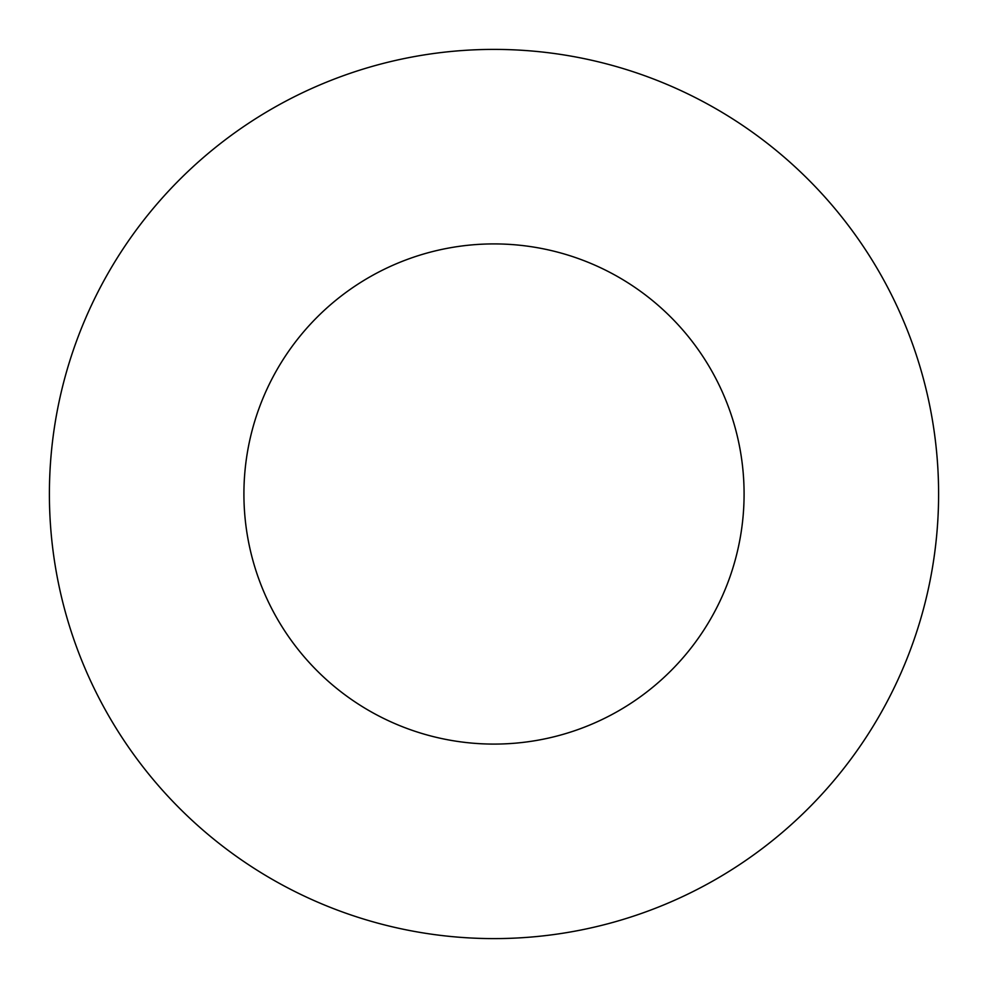 <?xml version="1.0" encoding="UTF-8"?>
<svg xmlns="http://www.w3.org/2000/svg" width="988" height="988" viewBox="0 0 988 988"><rect width="100%" height="100%" fill="white"/><g stroke="black" fill="none" stroke-linecap="round" stroke-linejoin="round"><path stroke-width="1.48" d="M744.088 494A250.088 250.088 0 0 1 368.956 710.582A250.088 250.088 0 0 1 368.956 277.418A250.088 250.088 0 0 1 744.088 494M938.6 494A444.6 444.6 0 0 1 271.7 879.036A444.6 444.6 0 0 1 271.7 108.964A444.6 444.6 0 0 1 938.6 494"/></g></svg>
